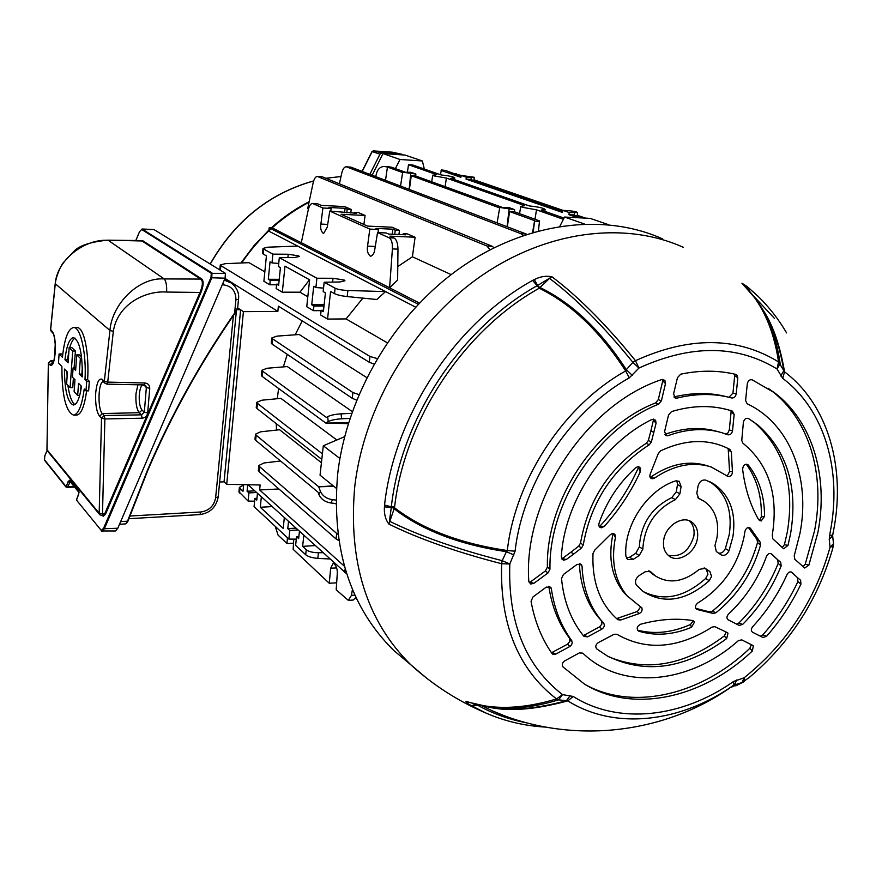 <?xml version="1.0" encoding="UTF-8"?>
<svg xmlns="http://www.w3.org/2000/svg" width="882" height="882" viewBox="0 0 882 882"><rect width="100%" height="100%" fill="white"/><g stroke="black" fill="none" stroke-linecap="round" stroke-linejoin="round"><path stroke-width="1.32" d="M514.603 209.64L499.73 207.468L508.495 207.435L514.603 209.64L514.415 211.79L509.598 211.537L507.326 226.817M415.852 174.052L402.677 172.199L410.957 172.288L415.852 174.052L415.709 175.992L411.266 175.716L409.402 189.454M563.411 219.309L536.476 209.817L522.365 207.292L520.81 206.366L524.757 205.682L446.38 178.065L433.889 175.882L432.731 175.198L436.733 174.669L408.52 164.725L412.787 165L441.099 174.945C448.872 175.783 453.414 176.731 454.715 177.8L450.79 178.34L529.443 205.947C538.274 206.895 543.477 208.042 545.065 209.376L541.206 210.07L564.039 218.086M446.38 178.065L445.145 186.664M536.476 209.817L535.01 219.254M262.516 253.421L263.001 248.426L267.896 247.18L297.62 246.089L385.511 291.611L376.835 299.505L347.199 296.572C341.444 295.922 337.211 294.941 334.498 293.64L335.105 288.205L324.179 282.218L339.956 281.975L344.983 280.763L344.267 280.068L333.032 278.271L316.914 278.238L279.318 257.654L294.356 257.544L299.296 256.464L298.7 255.89L288.227 254.248L272.88 254.137L263.663 249.077L263.167 254.049L262.527 253.288M348.533 422.831L325.789 423.051L262.086 376.371L261.392 375.467L261.921 370.264L267.114 368.257L287.3 366.559L352.271 411.596M366.758 377.606L299.207 334.51L276.97 336.119L271.81 337.938L272.527 338.82L271.998 344.035L271.303 342.977M219.816 269.892L220.268 265.008L225.219 263.674L249 262.66L264.832 271.843M362.877 298.127L346.075 318.92L387.209 342.745M302.25 320.905L295.161 334.807M287.256 354.344L283.343 366.89M278.624 388.488L277.257 398.719M336.836 439.997L280.895 398.366L261.965 400.196L256.761 402.379L257.445 403.372L256.927 408.487L256.276 407.297M415.565 307.123L268.834 231.139M276.242 423.647L276.518 430.085M321.423 462.752L279.627 429.743L260.675 431.805L255.493 434.153L256.166 435.212L255.659 440.272L255.008 439.004M335.336 503.468L335.976 504.008M389.16 237.809L394.133 238.019C396.547 239.573 397.826 243.278 397.969 249.143L397.628 280.002L389.601 287.786L392.402 248.911C392.622 243.057 391.542 239.364 389.16 237.809L377.54 232.583L374.773 249.529C374.398 252.991 372.998 255.251 370.605 256.32C367.794 254.181 366.791 250.775 367.562 246.122L369.801 229.088L329.769 211.085L327.288 227.093L323.529 233.587C321.081 231.591 320.199 228.416 320.894 224.072L322.911 207.998L312.493 203.433C310.607 203.676 309.185 205.881 308.215 210.048L301.302 242.693L389.601 287.786M489.984 249.793L487.007 246.045L317.333 176.422C315.491 176.654 314.091 178.826 313.132 182.927L307.697 208.615L308.468 208.968M397.782 266.551L412.412 256.783L451.187 274.622M272.317 227.931L419.413 303.055M329.813 558.99L317.807 558.372C312.261 557.92 308.226 556.718 305.701 554.756L295.613 545.363L296.561 536.675L298.656 538.604L299.439 531.427M288.524 521.516L287.764 528.605L289.814 530.479L288.888 539.089L296.297 539.145M288.888 539.089L254.071 506.643L254.909 498.418L256.96 498.253M256.574 492.509L248.911 492.906L248.096 501.075L254.622 501.185M248.096 501.075L238.956 491.825M305.701 554.756L306.252 549.729L302.625 546.377L315.017 545.561M303.827 535.407L302.625 546.377M306.252 549.729C308.788 551.658 312.845 552.661 318.435 552.749L322.867 552.694M352.458 589.441L351.433 595.372L348.335 600.355L336.196 589.793L337.233 574.226C337.619 569.166 336.318 565.461 333.297 563.102L330.684 568.206L329.24 583.245L293.155 549.321L293.761 539.123M355.975 597.39L353.153 600.058L348.335 600.355M275.25 526.389L278.062 535.12L286.959 543.488L287.455 537.755M279.12 280.443L270.245 280.432L269.804 284.787L263.894 281.27L266.419 255.846L263.167 254.049M270.245 280.432L268.304 279.285L270.046 261.822L271.998 262.924L272.88 254.137M335.105 288.205C337.828 289.45 342.084 290.211 347.883 290.487L385.511 291.611M263.001 248.426L263.663 249.077M346.769 212.794L347.221 209.243L351.234 209.442L344.697 206.597L321.18 205.374L317.696 203.819L313.088 203.577M330.882 211.14L331.059 208.417L322.911 207.998M331.059 208.417L328.953 207.479L345.083 208.306L344.542 212.683M347.221 209.243L345.083 208.306M312.493 203.433L317.696 203.819M461.077 176.168L445.465 170.458L441.386 169.939L440.438 174.713M461.209 175.441L474.218 177.282L466.324 177.194L461.209 175.441L460.878 177.304L441.099 170.469M533.202 232.308L534.602 220.643L532.585 232.495M532.971 232.385L534.602 220.643L509.598 211.537M514.415 211.79L539.519 220.897L538.439 230.852M499.653 207.909L411.266 175.716M501.483 207.105L415.709 175.992M562.749 211.184L470.371 179.366L466.06 179.101L562.507 212.452L562.903 210.379L568.217 210.666C573.256 211.085 576.376 211.713 577.578 212.54L569.265 212.562L568.934 214.668L573.598 214.921L582.484 217.975M407.418 172.067L408.52 164.725M321.798 459.412L256.927 408.487M322.415 453.855L257.445 403.372M333.286 485.861L318.7 486.787L333.903 486.368M348.28 423.658L325.789 423.051L328.203 421.596L327.685 416.668C330.507 415.202 334.984 414.264 341.08 413.856L351.653 413.338M335.976 503.545L330.982 503.005C325.116 502.034 321.114 499.267 318.997 494.692L318.093 492.266L255.659 440.272M318.997 494.692L320.42 491.373L318.7 486.787L256.166 435.212M261.921 370.264L262.615 371.212L262.086 376.371M327.685 416.668L326.406 417.44L262.615 371.212M402.622 172.563L387.463 167.04L385.5 180.336M404.474 171.913L391.817 167.326L387.661 166.5L385.269 166.61L387.463 167.04M466.324 177.194L466.06 179.101M577.798 217.733L568.934 214.668M569.265 212.562L562.903 210.379M373.979 364.057L369.271 362.248L278.381 306.186L277.852 311.423L224.987 278.403M344.399 566.233L259.639 489.951L278.899 488.97M356.604 400.119L352.227 398.289L271.998 344.035M352.227 398.289L352.888 392.534L272.527 338.82M352.888 392.534L358.908 394.574M280.52 460.977L263.994 462.984L258.867 465.476L259.54 466.6L259.032 471.605L258.382 470.249M338.809 540.567L336.075 538.957L336.715 533.445L259.54 466.6M336.715 533.445L337.916 534.272M336.075 538.957L259.032 471.605M243.664 484.659L243.013 491.285L239.97 488.474L239.518 493.093M248.911 492.906L247.081 491.23L254.755 490.866M247.732 484.736L247.081 491.23M261.359 496.853L260.289 507.249L283.188 528.417L284.324 517.701M257.467 493.325L256.772 500.127L254.909 498.418M289.814 530.479L297.862 529.994M298.899 536.465L296.561 536.675M287.764 528.605L295.823 528.142M336.659 582.837L329.24 583.245M293.519 543.202L286.959 543.488M316.914 278.238L315.91 287.543L313.705 286.308L311.721 304.786L313.915 306.076L313.43 310.685L306.76 306.727L309.615 279.826L284.985 266.155L282.317 292.207L276.187 288.568L276.628 284.18L278.745 284.147M276.628 284.18L278.624 285.349L280.421 267.643L278.425 266.518L279.318 257.654M334.498 293.64L330.585 291.468L327.553 319.075L320.629 314.962L321.136 310.31L323.385 311.633L325.425 292.879L323.165 291.611L324.179 282.218M356.978 599.495L355.567 598.183M243.63 485.078L239.386 487.415L239.97 488.474M260.289 507.249L272.097 506.599M346.692 573.829L248.018 484.747M309.516 279.77L299.935 292.185L307.818 296.749M369.271 362.248L369.955 356.449L220.831 265.625L220.401 270.245M369.955 356.449L377.154 358.566M346.075 318.92L327.553 319.075M313.43 310.685L321.103 310.629M299.935 292.185L282.317 292.207M269.804 284.787L276.573 284.787M220.268 265.008L220.831 265.625M363.891 224.491L365.071 215.473L358.301 212.518L354.255 212.319L356.449 213.279L329.769 211.085M365.071 215.473L341.08 214.282L367.474 226.09L392.104 227.236L399.48 230.445L395.279 230.257L392.865 229.199L375.964 228.427L378.334 229.485L369.801 229.088M354.255 212.319L354.123 213.157M394.133 238.019L389.943 236.144L415.091 237.247L407.44 233.917L403.206 233.73L405.676 234.81L388.576 234.05L386.14 232.958L377.54 232.583M395.279 230.257L394.728 234.325M392.865 229.199L392.214 234.215M403.041 234.689L403.206 233.73M378.334 229.485L378.113 232.605M351.234 209.442L350.782 212.992M399.48 230.445L398.929 234.513M412.412 256.783L415.091 237.247M268.867 230.83L269.164 227.799L272.031 227.92M277.852 311.423L243.421 311.644L226.707 484.306L260.146 484.99L259.639 489.951M585.604 218.141L577.28 215.285M563.025 210.379L473.987 179.796M461.319 175.441L453.756 173.644M453.48 173.545L456.589 173.82M523.048 235.538L520.92 233.697L525.992 233.928L350.926 167.15L346.075 166.764C344.167 166.996 342.712 169.157 341.72 173.28L339.416 183.82M525.992 233.928L526.719 234.314M346.075 166.764L350.926 167.15M520.92 233.697L346.571 166.874M487.007 246.045L492.167 246.265L322.272 176.808L317.84 176.543M492.167 246.265L494.008 247.743M317.333 176.422L322.272 176.808M441.386 169.939L445.465 170.458M385.269 166.61L383.747 166.489C380.252 166.852 377.893 169.024 376.647 173.015L375.699 176.598M383.747 166.489L387.661 166.5M226.707 484.306L224.05 481.815L240.621 309.803L237.666 307.862L243.421 311.644M422.368 160.965L405.081 155.056L383.031 153.567L399.976 159.488L422.368 160.965L424.33 169.057M395.39 168.616L399.976 159.488M372.149 175.242L383.031 153.567M311.721 304.786L324.135 304.753M323.529 310.255L321.136 310.31M313.915 306.076L323.992 306.021M315.91 287.543L323.551 288.105M268.304 279.285L279.241 279.329M278.734 263.453L271.998 262.924M349.945 418.388L341.61 418.807C335.502 419.215 331.026 420.141 328.203 421.596M320.42 491.373C322.547 495.949 326.549 498.727 332.426 499.697L336.009 500.083M559.827 226.321L564.568 217.049L590.091 218.372L608.591 224.701M564.568 217.049L584.336 223.962M336.428 488.408L320.045 475.166L323.308 445.774L344.608 436.678M323.308 445.774L339.923 458.486M418.266 304.257L269.164 227.799M709.922 571.569L711.565 576.431L709.26 580.72L705.677 578.471L707.97 574.204L706.317 569.353L709.922 571.569L704.95 568.195M697.419 538.428C698.467 531.019 696.515 525.529 691.576 521.935C682.293 515.143 665.59 525.904 663.716 540.016C662.746 547.193 664.587 552.573 669.24 556.156C678.512 563.378 695.468 552.639 697.419 538.428M777.681 559.739L771.585 553.984C769.578 552.86 767.88 553.676 766.491 556.41C758.322 578.724 745.654 597.952 728.499 614.092C726.548 616.452 726.448 618.359 728.212 619.837L739.16 625.404L742.644 624.434C759.292 607.555 772.136 588.051 781.176 565.924L778.167 563.433L777.681 559.739L770.802 553.532M780.691 562.22L781.176 565.924M691.499 627.289L694.377 622.328L692.293 620.476C675.943 618.017 658.689 619.285 640.53 624.258C636.837 626.396 636.22 628.69 638.678 631.126L638.976 631.247C655.712 636.198 673.22 634.886 691.499 627.289L690.441 624.522L693.252 620.807M748.377 465.156L748.145 464.902C744.992 463.535 743.151 464.979 742.622 469.246C744.948 488.319 750.284 505.132 758.652 519.707L761.155 520.986L764.54 516.4C764.54 496.224 759.148 479.147 748.377 465.156L747.693 464.538M640.233 471.892L640.608 468.629C639.494 466.424 637.785 466.192 635.492 467.923C618.723 483.16 606.573 501.582 599.065 523.213C598.36 526.058 599.231 527.579 601.656 527.789L604.446 526.212C619.065 509.961 631.005 491.847 640.233 471.892L638.513 467.438C628.712 489.389 615.691 509.146 599.473 526.675L604.446 526.212M741.927 283.188L756.061 299.34C768.376 316.318 776.414 337.718 780.151 363.538L777.031 368.963C737.043 344.653 691.003 344.355 638.921 368.07L629.296 377.86C569.904 411.023 522.85 482.421 515.077 551.184L509.807 563.995C507.856 622.295 525.429 665.833 562.507 694.619L573.19 696.46C618.745 725.213 682.249 717.65 733.604 681.455L744.11 677.795C786.524 643.75 815.177 600.245 830.05 547.259L829.234 539.343L830.183 532.155C842.244 471.131 824.968 410.064 782.709 378.378L777.031 368.963L778.563 361.918C773.448 327.773 761.243 301.534 741.927 283.188L747.175 286.573L758.057 296.286C769.137 307.134 778.652 319.339 786.601 332.9M665.48 383.626L662.757 380.826L658.292 399.623L661.39 400.847L665.48 383.626L664.885 380.307L661.754 379.558C586.144 404.331 522.872 500.315 528.803 581.326L530.699 584.016L533.897 583.333L547.976 572.969L545.418 570.93L530.038 582.23L533.897 583.333M661.39 400.847L658.7 404.154C598.15 427.682 548.56 502.927 549.971 569.166L547.976 572.969M651.379 441.948L649.262 444.771L646.208 443.337L648.336 440.537L651.379 441.948L656.065 423.261L653.419 420.185L650.916 430.725L653.86 432.533M649.262 444.771C613.012 468.342 591.006 501.737 583.245 544.966L581.492 548.031L578.768 546.101L580.521 543.036L583.245 544.966M578.768 546.101L570.852 552.242L573.873 553.918L581.492 548.031M573.873 553.918L566.299 559.497L563.333 560.224L561.305 557.016C564.315 502.034 603.255 442.951 651.941 419.457L655.591 420.152L656.065 423.261M594.633 550.214L609.98 535.01C612.152 533.059 613.905 533.07 615.25 535.054L615.416 537.48C610.851 561.161 614.721 580.588 627.047 595.758L641.887 607.963C642.581 610.564 641.578 612.472 638.877 613.685L620.752 620.024L617.863 619.726C600.135 604.236 591.855 582.142 593.013 553.466L594.633 550.214M728.885 397.286L732.953 393.163L736.205 393.912L737.815 377.86L734.706 375.567L734.607 374.133M736.205 393.912C735.566 396.801 734.033 398.146 731.63 397.969L731.233 397.859C714.211 393.317 696.107 393.405 676.913 398.124L675.645 398.179L673.55 394.011L677.464 377.65L680.728 374.166C700.11 370.142 718.466 370.22 735.82 374.42L736.812 374.927L737.815 377.86M725.169 434.109L727.882 432.996L729.293 430.008L732.523 430.769L734.155 414.441L731.079 412.081L730.969 410.67M732.523 430.769C731.862 433.646 730.34 435.002 727.937 434.804L722.138 432.786C705.302 427.781 687.332 428.718 668.236 435.598L666.594 435.763L664.554 431.673L668.545 414.97L671.533 411.574C693.285 405.058 713.571 404.915 732.391 411.133L734.155 414.441M731.365 452.102L730.009 449.489C709.315 438.508 686.185 438.96 660.64 450.823L658.292 453.58L650.288 473.832C649.339 476.644 650.012 478.298 652.338 478.805L654.565 478.055C674.057 464.99 692.91 461.297 711.135 466.975L728.422 476.666C731.024 476.302 732.358 474.626 732.424 471.661L731.365 452.102L728.267 449.71L729.568 471.506L732.424 471.661M808.871 565.153L817.834 532.728C828.716 477.107 812.884 421.651 774.628 392.832L752.159 379.822C749.678 379.359 748.057 380.671 747.308 383.758L745.599 400.527L747.087 403.736C790.261 424.044 810.767 478.32 799.93 533.577L794.219 555.869L794.803 559.254L804.682 567.997L808.871 565.153L805.233 564.182L814.582 530.666C825.442 474.957 809.544 419.402 771.177 390.505L768.079 388.234M772.731 538.748L783.657 548.769L787.968 545.462L790.537 534.029C798.177 487.68 787.372 451.43 758.123 425.245L748.509 418.542C745.952 417.781 744.243 419.038 743.383 422.324L741.762 440.449L742.853 443.139C768.828 464.406 778.652 494.989 772.301 534.889L772.731 538.748M571.745 640.641C561.095 626.143 554.293 608.834 551.338 588.713L550.897 587.456L546.344 587.07L532.982 596.938L531.052 601.337C534.668 621.226 541.647 638.601 551.978 653.474L552.838 654.246L555.847 654.08L569.794 646.517L567.622 644.136L569.904 641.39L569.552 638.259L572.308 642.294L571.657 644.709L569.794 646.517M579.386 563.565C580.301 584.59 586.354 602.174 597.566 616.32L600.355 619.296C589.121 605.107 583.024 587.478 582.054 566.398L581.58 564.756L577.126 564.37L563.477 574.436L561.514 578.548C563.774 601.612 571.271 620.906 583.983 636.418L587.644 636.848L601.833 629.153L599.65 626.793L601.932 624.048L601.392 620.719L603.751 623.243C604.865 625.448 604.225 627.422 601.833 629.153M600.355 619.296L603.608 623.067M726.658 638.568L728.014 633.221L727.264 632.592L714.839 626.65L712.083 627.102C678.049 648.667 646.33 651.07 616.937 634.29L614.092 634.268L598.261 642.625C595.615 644.687 595.107 646.782 596.761 648.92L607.411 656.054C645.679 674.653 685.435 668.821 726.658 638.568L724.32 635.944L726.162 632.041M752.357 650.982L753.338 645.911L752.655 645.359L741.729 639.869L738.443 640.586C690.121 683.793 622.207 691.279 582.793 653.132L579.331 652.923L564.756 660.861C562.242 662.735 561.658 664.763 563.014 666.935L584.457 684.09C633.022 713.88 702.866 698.202 752.357 650.982L749.843 648.303L751.354 644.698M715.952 612.747L713.075 613.442L709.459 611.876L712.325 611.204L715.952 612.747C737.881 595.03 752.743 572.462 760.549 545.021L757.517 542.584L757.054 539.608L760.097 542.033L760.549 545.021M713.075 613.442L696.967 609.462C694.685 607.621 694.983 605.449 697.849 602.957C722.545 587.644 737.991 565.395 744.176 536.212L744.882 531.548C746.04 527.91 747.892 526.819 750.428 528.263L760.097 542.033M797.571 577.721L791.937 572.385C790.129 571.327 788.497 572.021 787.064 574.48C778.354 593.829 766.877 611.27 752.611 626.793C750.924 629.098 750.902 630.906 752.544 632.218L762.941 637.499L766.557 636.319C780.405 620.564 791.86 603.156 800.933 584.116L797.912 581.613L797.571 577.721L791.176 571.944M800.591 580.202L800.933 584.116M681.102 486.566L679.89 493.843L675.392 499.653C655.128 509.653 644.268 526.135 642.824 549.089L639.241 555.539L633.1 559.431L627.609 559.596L625.856 556.057C623.574 525.782 647.035 490.183 675.325 480.966L679.14 481.263L681.102 486.566L677.497 484.56L676.285 491.814L679.89 493.843M650.144 571.36L645.095 571.79L638.998 575.681C635.448 578.636 634.599 581.8 636.462 585.152L642.956 591.403C663.959 604.6 686.064 601.039 709.26 580.72M650.497 571.591L655.083 575.737C668.909 584.314 683.627 582.186 699.25 569.364L705.236 568.372M720.98 554.789L716.316 551.548L714.96 545.506L717.022 537.502C719.381 521.042 714.982 508.892 703.836 501.064L698.709 498.506L696.813 493.281L698.048 486.048C699.393 481.572 701.929 479.588 705.677 480.095L713.329 483.623C729.888 494.923 736.415 512.629 732.898 536.752L729.017 550.732C726.922 554.8 724.254 556.167 721.035 554.822L720.98 554.789M639.241 555.539L635.768 553.312L639.34 546.884L642.824 549.089M718.676 553.19C721.586 553.433 723.813 551.9 725.368 548.582L729.227 534.635C732.71 510.7 726.25 493.071 709.845 481.759M668.126 555.263C680.595 557.534 689.162 551.217 693.814 536.289C694.796 529.619 693.241 524.426 689.151 520.711M782.091 547.656L784.44 544.635L787.968 545.462M784.44 544.635L787.339 531.934C794.98 485.475 784.12 449.103 754.738 422.82L752.5 421.078M761.75 308.038C772.29 323.198 779.886 344.465 784.55 371.84C828.22 404.761 845.97 467.934 833.49 530.964L832.696 534.867L829.422 535.936M426.767 678.269L410.747 664.719C432.985 685.038 458.045 701.146 485.938 713.042L471.109 705.556C466.699 702.965 465.123 701.565 466.38 701.366C492.057 710.109 522.111 709.293 556.553 698.941C518.043 669.229 499.741 624.158 501.649 563.741C456.248 552 418.652 538.781 388.874 524.084C385.423 519.487 383.946 513.754 384.442 506.863L384.607 504.482C394.596 415.091 455.233 323.33 532.618 280.399L534.283 279.594C540.357 276.507 546.245 275.57 551.923 276.761C578.305 296.584 606.154 324.554 635.481 360.672C689.504 336.185 737.198 336.604 778.563 361.918L784.55 371.84L782.709 378.378M780.746 375.997L783.855 370.616C779.423 344.928 772.389 324.642 762.743 309.736M833.269 546.223L832.123 550.555C817.03 601.37 789.401 643.684 749.226 677.497L742.06 682.58L733.747 685.149L733.604 681.455M410.549 664.554L393.725 650.42C349.978 607.224 331.29 548.483 337.663 474.185C346.659 395.037 394.32 314.51 459.974 268.139C525.771 221.9 603.817 212.474 662.459 238.835M829.234 539.343L832.663 535.848L833.479 543.731L830.05 547.259L833.336 546.046M749.016 290.465L747.175 286.573M493.115 707.838L489.764 707.232L493.126 707.838C512.729 710.991 537.16 708.599 566.431 700.694L558.604 699.845C532.067 707.948 507.966 710.197 486.291 706.614L481.98 705.821M558.604 699.845L556.553 698.941L562.507 694.619L558.604 699.845M467.879 702.072L466.38 701.366M473.524 703.803L476.975 704.839L471.109 705.556M482.211 705.865L491.869 710.649C568.526 744.651 662.117 735.445 730.781 687.287L733.747 685.149C680.717 722.556 615.063 730.517 567.81 700.87C534.503 709.889 507.569 711.84 487.029 706.747M736.624 680L734.607 684.774L730.704 687.343M730.285 687.629L742.06 682.58L744.11 677.795L744.463 681.312M573.19 696.46L567.81 700.87L566.431 700.694L570.29 695.49M384.442 506.863L391.288 507.426L389.447 521.196C419.215 535.826 456.799 548.99 502.178 560.676L506.389 551.691C459.368 544.613 421.949 530.303 394.144 508.771L388.874 524.084M384.541 505L391.31 506.852L394.144 508.771L394.508 507.745C422.467 529.244 460.073 543.51 507.315 550.555C515.275 479.29 564.094 405.235 625.669 370.958C600.124 331.478 571.304 303.893 539.222 288.227L537.105 285.724C460.988 328.071 401.321 418.366 391.376 506.345L394.563 507.227C404.485 419.909 463.689 330.298 539.222 288.227L540.016 287.51C572.076 303.033 600.851 330.43 626.33 369.69L632.89 362.326C603.63 326.208 575.836 298.226 549.519 278.392L540.016 287.51L537.105 285.724L532.618 280.399M629.296 377.86L625.669 370.958L626.33 369.69L632.317 375.379M551.923 276.761L537.612 285.47L534.283 279.594M513.963 554.987L506.389 551.691L507.315 550.555L515.077 551.184M632.89 362.326L635.481 360.672L638.921 368.07L632.89 362.326M509.807 563.995L502.178 560.676L501.649 563.741L509.807 563.995M658.7 404.154L655.602 402.931C595.218 426.116 545.749 501.174 547.402 567.126L549.971 569.166M662.757 380.826L662.867 379.359M529.178 582.726L530.038 582.23M545.418 570.93L547.402 567.126M655.602 402.931L658.292 399.623M646.208 443.337C610.024 466.721 588.129 499.962 580.521 543.036M570.852 552.242L562.231 558.582L566.299 559.497M648.336 440.537L650.916 430.725M653.419 420.185L653.551 419.082M561.68 558.923L562.231 558.582M638.877 613.685L637.388 611.447L617.135 618.414L620.752 620.024M613.045 533.533C607.941 557.611 611.645 577.39 624.158 592.847L628.083 596.938M615.416 537.48L613.321 533.555M616.551 618.602L617.135 618.414M637.388 611.447L640.74 606.805M727.033 396.834C710.374 392.413 692.668 392.457 673.903 396.955M674.609 397.727L676.913 398.124M732.953 393.163L734.706 375.567M718.455 431.772L718.124 431.684C701.455 426.723 683.682 427.638 664.808 434.407M665.293 435.08L668.236 435.598M729.293 430.008L731.079 412.081M708.378 466.126L707.144 465.751C688.71 460.04 669.725 463.943 650.177 477.449M650.497 477.934L654.565 478.055M727.154 476.214L729.568 471.506M728.267 449.71L728.036 448.431M803.028 566.762L805.233 564.182M759.479 520.612L761.353 516.841L764.54 516.4M761.353 516.841C761.861 496.257 756.822 478.694 746.238 464.141M548.802 586.254C551.812 606.463 558.725 623.806 569.552 638.259M551.338 588.713L549.618 586.42M551.482 652.757L567.622 644.136M582.054 566.398L579.959 563.631M597.566 616.32L601.392 620.719M587.644 636.848L584.071 635.227L599.65 626.793M637.532 630.167C654.554 634.533 672.194 632.648 690.441 624.522M608.988 656.914C646.738 672.293 685.182 665.304 724.32 635.944M587.125 685.634C635.757 710.925 702.326 693.98 749.843 648.303M709.459 611.876L695.7 608.326M696.626 609.308L697.453 609.594M750.736 528.682L749.832 527.789M748.399 527.502L757.054 539.608M712.325 611.204C734.629 593.31 749.689 570.433 757.517 542.584M736.569 624.092L738.984 622.924L742.644 624.434M738.984 622.924C755.984 605.802 769.038 585.968 778.167 563.433M760.328 636.165L762.897 634.808L766.557 636.319M762.897 634.808C777.042 618.778 788.717 601.05 797.912 581.613M635.768 553.312L629.649 557.181L633.1 559.431M675.392 499.653L671.808 497.613C651.589 507.569 640.773 523.996 639.34 546.884M626.385 558.119L629.649 557.181M671.808 497.613L676.285 491.814M677.497 484.56L676.891 480.679M648.557 570.863L654.113 575.108M704.156 567.876L706.317 569.353M643.077 591.491C663.562 601.711 684.421 597.368 705.677 578.471M701.51 499.774L697.805 497.713M309.042 202.265C282.042 216.399 259.573 236.641 241.624 262.979M240.918 263.001L254.027 245.648L268.944 230.004M271.259 227.887C282.968 217.358 295.602 208.615 309.174 201.658M369.845 174.371L379.988 154.152L382.104 152.84L401.299 154.141L402.666 154.89M401.299 154.141L392.314 152.189L373.097 150.899M382.104 152.84L373.273 150.899L371.961 151.616L373.218 150.888L392.457 152.211M70.108 387.584L66.591 383.935L67.429 372.094L64.43 369.062C64.629 390.55 67.627 402.545 73.393 405.047C76.999 404.54 79.7 398.289 81.475 386.294L78.553 383.339L77.682 395.434L74.11 391.729L74.97 379.723L72.445 377.165L73.107 367.838L75.643 370.352L76.756 354.895L80.372 358.357L79.248 373.913L82.291 376.934C82.522 353.627 79.578 340.518 73.471 337.608C69.369 338.423 66.536 345.799 64.959 359.757L68.079 362.844L69.16 347.607L72.721 351.025L70.108 387.584L72.776 387.584L73.36 378.091M74.871 404.584C71.751 402.269 69.413 395.831 67.881 385.28M67.098 376.669L66.955 371.62M80.626 391.465L80.99 385.798M143.964 384.916L106.954 384.144L104.914 383.196L104.33 381.355L109.93 330.474C111.915 304.169 138.463 277.047 164.195 278.933L108.243 240.345C84.716 238.614 56.746 260.014 55.279 283.795L50.616 329.868L51.443 331.83M103.271 381.63C98.089 381.983 97.461 409.435 102.4 413.57L99.578 416.238C96.513 411.916 95.223 404.099 95.708 392.799C96.877 382.049 99.104 377.606 102.378 379.481L104.33 381.355L107.725 382.115L144.99 382.997L144.174 385.004L145.717 385.677L146.357 387.562L144.053 385.004M73.603 327.52L76.91 327.575C84.165 326.869 89.303 353.473 87.627 379.624L89.336 381.311L88.63 390.858L85.995 390.858L86.701 381.3L85.003 379.624C86.568 353.495 80.549 326.792 73.603 327.52C68.146 328.666 64.43 338.589 62.446 357.276L59.094 353.947L58.466 363.031L61.894 366.504C61.883 395.323 65.753 411.519 73.504 415.113C78.388 414.364 81.96 405.676 84.209 389.05L85.995 390.858M86.612 390.858C84.463 406.37 81.155 414.452 76.69 415.091L73.504 415.113M50.638 329.581L52.203 331.389C54.695 334.917 55.709 341.951 55.235 352.491C54.298 362.458 52.534 366.603 49.921 364.95L48.345 363.318L46.967 449.699L99.181 513.236L101.507 418.189L104.33 415.543L141.495 414.838L139.246 412.688C136.6 409.204 135.519 402.853 135.982 393.659L137.901 384.861M140.712 240.775L142.542 240.588L201.89 279.076C203.863 281.413 203.488 286 200.787 292.846L199.982 292.46C202.662 286.066 203.092 281.744 201.25 279.506L141.958 240.973L107.692 240.169C90.085 241.933 78.696 245.78 73.548 251.712L63.03 262.99C61.828 264.269 56.591 274.026 55.202 283.673L55.312 283.552M154.019 229.585L225.417 273.343L225.086 278.183L117.813 528.23L115.52 530.964L101.298 530.975L102.29 531.46L104.363 528.737L103.569 528.318L210.996 277.4L211.294 273.343L141.649 229.463L139.466 231.845L135.773 240.687M53.163 362.535L52.479 362.535L52.964 362.899M59.094 353.947L61.608 353.969L62.677 355.016M102.654 515.463L104.715 513.798L199.982 292.46L166.643 292.052C146.07 290.465 117.67 303.662 113.337 331.312L107.725 382.115L106.954 384.144L104.914 383.196L102.962 381.322L102.378 379.481M99.578 416.238L101.507 418.233L104.881 418.95L102.499 513.82L105.487 514.206L103.194 516.29L102.643 515.617M53.791 360.881L50.539 360.947M144.35 384.949L145.42 385.412M144.053 385.489C141.715 384.199 140.139 387.165 139.312 394.375C138.926 401.972 139.83 407.208 142.024 410.086L144.306 412.236L141.495 414.838L142.079 418.2C145.221 417.814 147.096 416.072 147.68 412.974L144.306 412.236L146.357 387.562L149.742 388.289C149.675 385.169 148.088 383.405 144.99 382.997M103.062 515.606L101.805 515.628L102.499 513.82L99.181 513.236L99.798 514.779M101.562 515.474L99.556 514.482L47.562 451.132M142.079 418.2L104.881 418.95L104.33 415.543L102.4 413.57L139.246 412.688L142.024 410.086M89.336 381.311L86.701 381.3M87.627 379.624L85.003 379.624M81.552 356.868L79.501 354.917L76.756 354.895M81.728 358.368L80.372 358.357M82.379 374.442L79.248 373.913M81.85 373.924L82.357 367.463M68.245 360.517L67.495 359.779L68.95 350.617M69.7 347.618C71.177 342.525 72.919 339.35 74.948 338.093M67.495 359.779L64.959 359.757M74.088 367.838L75.444 351.047L71.872 347.64L69.16 347.607M75.444 351.047L72.721 351.025M79.7 395.423L77.682 395.434M75.819 367.981L73.107 367.838M154.262 229.541L142.035 229.011L211.945 272.913L211.812 277.775L210.996 277.4M47.11 450.459L44.883 455.729M44.861 455.796L44.409 460.117L66.062 487.085L73.978 486.346M44.365 459.599L66.018 486.544L67.826 486.511L70.251 481.793M74.65 487.184L66.062 487.085L68.046 481.77L70.847 482.52M68.046 481.77L69.722 480.161L78.95 491.439L78.652 494.537M78.575 494.714L76.668 499.19M119.522 524.261L125.685 523.897L127.515 521.185L147.724 469.577C171.229 414.948 200.192 362.767 234.612 313.044L234.877 313.242C200.501 362.899 171.582 415.003 148.11 469.555L148.143 469.621C171.615 415.058 200.545 362.943 234.932 313.275L237.666 307.818M237.037 309.681L240.621 309.803M219.64 482.035L224.05 481.815M127.89 521.218L126.545 523.28M148.077 469.643L127.956 521.174L120.669 521.582M237.159 309.24L234.888 313.231M224.249 280.134L231.448 283.045C236.982 287.741 239.342 293.144 238.515 299.241L235.902 299.781C235.902 291.115 231.79 286.143 223.576 284.864L222.242 284.809M235.902 299.781L234.612 313.044L237.699 307.542L238.504 299.318M509.079 209.343L507.051 226.707M410.758 173.732L409.138 189.354M287.885 257.588L288.227 254.248M332.613 282.097L333.032 278.271M534.591 221.073L539.519 221.702M344.719 572.528L345.149 568.835M375.28 246.442L367.562 246.122M327.707 224.392L320.894 224.072M336.659 567.909L330.684 568.206M574.601 212.849L574.303 215.164M471.264 177.502L471.021 179.586M533.985 232.087L533.246 231.988M332.426 499.697L330.982 503.005M341.08 413.856L341.61 418.807M347.883 290.487L347.199 296.572M397.969 249.143L392.402 248.911M351.433 595.372L354.95 595.174M318.435 552.749L317.807 558.372M774.352 318.292L753.537 295.944M393.725 650.42L410.747 664.719C366.747 621.226 348.081 561.856 354.751 486.61C364.09 406.426 412.511 324.686 478.948 277.521C545.539 230.489 624.313 220.765 683.296 247.302M833.479 543.731L833.358 545.936M749.468 290.983L748.201 287.411M491.869 710.649L502.575 715.015L491.869 710.649M472.256 706.228L477.327 705.049C492.795 713.659 509.278 719.591 526.763 722.843M552.319 652.415L555.847 654.08M651.07 572.109L649.439 571.051M725.368 548.582L729.017 550.732M698.434 498.319L699.349 498.826M325.866 178.274L341.014 176.521L325.921 178.296M313.661 180.953C269.33 193.467 234.877 221.161 210.291 264.016M379.988 154.152L372.171 151.572L362.204 171.45M103.106 515.65L103.194 516.29M53.813 360.793L50.737 360.837L48.267 363.186L50.902 360.925L52.479 362.535L49.921 364.916M52.203 331.389L52.975 333.308M200.787 292.846L105.487 514.206M76.602 500.215L101.265 530.413L103.569 528.318M74.606 487.118L66.944 487.316M47.088 450.426L44.839 455.751L44.464 460.183M113.337 331.312L109.93 330.474L55.202 283.673L50.539 329.747L52.744 333.076C53.637 333.297 54.464 336.979 55.213 344.123C54.75 357.408 53.868 363.836 52.567 363.395L53.251 363.031M149.742 388.289L147.68 412.974M166.643 292.052C166.874 285.393 166.059 281.016 164.195 278.933L201.89 279.076M142.542 240.588L107.692 240.169M46.955 449.346L48.389 362.998M154.482 229.607L141.649 229.463M211.294 273.343L225.417 273.343M225.086 278.183L211.812 277.775L104.363 528.737L117.813 528.23M101.265 530.413L76.536 500.138L79.027 492.542M69.722 480.161L69.799 481.241L78.994 492.498L78.95 491.439M147.724 469.577L127.956 521.174M128.838 518.693L199.817 514.603L200.953 511.979C209.111 510.678 213.995 505.959 215.627 497.834L233.388 315.491M129.797 516.036L200.953 511.979M236.387 310.96L218.196 496.864L215.627 497.834M223.576 284.864L223.488 281.898M520.81 206.366L519.553 213.653M545.054 209.519L544.856 211.349M454.704 177.899L454.55 179.663M432.731 175.198L431.695 181.78M577.578 212.606L577.181 216.156M402.677 172.199L400.538 186.08M499.73 207.468L497.117 222.914M474.218 177.337L473.91 180.578M258.36 470.514L258.867 465.476M254.986 439.247L255.493 434.153M256.254 407.528L256.761 402.379M271.281 343.175L271.81 337.938M239.386 487.415L238.923 492.057M706.339 569.364L709.933 571.58M710.054 481.859L713.329 483.623M832.806 534.371L832.862 534.955M833.556 542.926L833.501 544.018M493.126 707.838L467.846 702.061M485.938 713.042C504.879 721.267 524.801 725.963 545.715 727.11M743.449 681.984L735.775 685.843M624.158 592.847L627.047 595.758M774.628 392.832L771.177 390.505M758.123 425.245L754.738 422.82M690.485 521.306L691.576 521.935M651.589 573.465L655.083 575.737M694.377 622.328L694.123 621.689M780.724 562.242L777.703 559.772M800.613 580.235L797.593 577.754M641.887 607.963L641.479 607.356M603.751 623.243L601.568 620.917M392.468 152.222L401.531 154.174M362.039 171.395L371.972 151.594M313.672 180.898C269.264 193.39 234.766 221.073 210.181 263.95M142.035 229.011L139.466 231.845L135.729 240.687M224.789 278.877L229.607 281.887M199.817 514.603C210.103 513.081 216.222 507.205 218.185 496.974M127.956 521.185L125.685 523.897"/></g></svg>
